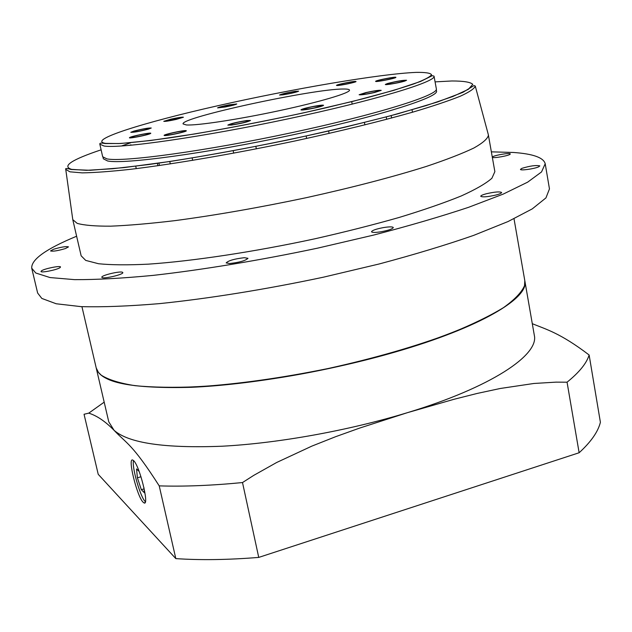 <?xml version="1.0" encoding="UTF-8"?>
<svg xmlns="http://www.w3.org/2000/svg" width="632" height="632" viewBox="0 0 632 632"><rect width="100%" height="100%" fill="white"/><g stroke="black" fill="none" stroke-linecap="round" stroke-linejoin="round"><path stroke-width="0.95" d="M532.294 323.679C545.819 329.296 559.999 332.803 589.135 355.002L600.4 422.287C598.093 431.703 591.007 441.863 579.133 452.749L258.741 557.408C228.065 559.873 200.423 560.276 175.822 558.617L98.221 474.308L84.048 414.268L88.764 413.138C96.957 415.73 105.386 421.457 114.076 430.321L108.767 421.821L96.23 368.022M242.506 482.556C211.625 485.558 183.865 486.664 159.217 485.874C132.08 443.435 126.542 443.609 114.076 430.321C128.659 443.135 164.652 448.436 222.037 446.224C278.104 443.285 348.674 430.582 407.284 412.712L359.845 428.014L335.837 436.617L311.845 446.121L276.713 462.466L253.811 475.335L242.506 482.556L258.741 557.408M159.217 485.874L175.822 558.617M133.534 460.594L132.76 460.064C127.309 457.205 137.073 496.736 143.156 502.258L144.088 502.938C149.626 506.034 139.498 465.349 133.534 460.594C131.59 466.558 140.32 497.194 145.265 501.611L145.392 501.729M139.151 471.456L136.536 468.936L137.405 477.816L141.323 489.682L144.436 492.81L143.946 487.643M141.323 489.682L144.056 488.852M137.405 477.816L140.983 476.741M589.135 355.002C586.599 363.289 579.244 372.359 567.062 382.194L579.133 452.749M567.062 382.194L556.026 382.139L533.914 383.474L500.26 388.483L477.239 393.428L454.029 399.282L407.284 412.712C491.19 387.321 539.27 354.979 534.309 335.244L524.829 280.829M96.254 368.124C100.243 382.51 131.954 388.901 191.385 387.305C249.838 384.777 329.833 371.039 395.553 351.921C480.367 327.455 529.355 297.948 524.844 280.924M104.58 377.407C128.201 392.322 218.996 390.995 319.887 370.415C420.793 349.938 504.889 315.684 520.808 292.727M81.939 306.67L96.206 367.927L98.41 372.367L101.254 375.179C108.443 379.753 119.725 383.253 135.114 385.686C152.794 387.392 173.95 387.74 198.59 386.713C238.477 384.058 281.738 377.976 328.379 368.472C374.689 358.226 415.54 346.462 450.932 333.167C472.349 324.445 489.863 315.937 503.475 307.642C514.661 299.631 521.677 292.308 524.521 285.672L524.813 280.727L514.014 218.759M545.203 163.735L541.537 171.944L527.657 182.15L503.23 194.095L468.557 207.32C440.678 216.602 408.999 225.861 373.52 235.104L317.627 248.147C259.799 260.368 202.327 269.848 153.181 275.378C122.26 278.333 96.08 279.755 74.623 279.644L49.999 277.551L35.771 273.008L31.726 268.205L37.644 293.035L41.823 298.43L56.193 303.763L80.912 306.623C102.4 307.207 128.588 306.212 159.477 303.629C208.544 298.604 265.851 289.401 323.45 277.179L379.089 263.994C414.402 254.57 445.908 245.042 473.605 235.404L508.041 221.548L532.247 208.892L545.945 197.903L549.461 188.905L545.203 163.735C543.567 157.597 533.021 153.845 513.547 152.478L491.38 151.846M31.726 268.205C31.134 259.523 46.097 248.858 76.622 236.226M72.704 219.091L65.744 169.36L69.891 171.817L82.16 172.868C94.318 172.694 110.513 171.501 130.729 169.297C174.155 164.044 234.567 153.695 294.678 141.031C340.214 131.18 379.619 121.534 412.886 112.109C432.77 106.184 448.562 100.891 460.27 96.222C469.489 92.003 474.49 88.606 475.264 86.047L488.433 135.066C487.88 138.542 483.038 142.848 473.905 147.999C462.221 153.576 446.374 159.714 426.339 166.429C392.756 176.992 352.83 187.388 306.56 197.626C259.728 207.509 215.954 215.172 175.238 220.6C150.132 223.586 128.628 225.442 110.726 226.169C95.234 226.256 84.048 225.316 77.159 223.357L72.775 219.628L81.157 255.818L85.723 260.408L98.529 263.734C111.082 265.021 127.696 265.163 148.378 264.152C192.713 261.135 254.088 251.899 314.839 238.809C344.859 232.015 372.951 224.905 399.116 217.471C423.527 210.029 444.241 202.864 461.249 195.96C475.809 189.363 486.032 183.462 491.909 178.248L494.864 171.643L488.299 134.537M53.625 249.245C61.272 246.993 66.234 246.203 68.509 246.875L65.467 248.534C57.796 250.793 52.819 251.591 50.528 250.928L53.625 249.245M41.53 270.796C44.556 268.6 60.648 265.385 60.522 267.004L60.008 267.652C57.133 269.832 40.811 273.103 40.977 271.468L41.53 270.796M102.084 277.543L101.831 277.274C100.875 275.457 120.199 270.812 122.529 272.297L122.813 272.582C123.84 274.383 104.248 279.083 102.084 277.543M229.7 263.52L226.153 262.904C228.563 260.542 234.622 258.812 244.347 257.698L247.973 258.314C245.564 260.676 239.473 262.414 229.7 263.52M381.136 231.754C375.345 232.639 372.13 232.639 371.505 231.754C372.193 230.348 376.238 228.95 383.64 227.552C389.423 226.651 392.646 226.651 393.302 227.544C392.63 228.942 388.569 230.34 381.136 231.754M496.017 195.019C487.635 196.907 482.54 197.334 480.723 196.283C480.794 195.58 482.674 194.735 486.371 193.748C494.698 191.859 499.778 191.441 501.626 192.491C501.571 193.179 499.699 194.024 496.017 195.019M538.496 166.911C534.079 168.91 520.207 170.798 520.46 169.384L521.874 168.357C530.193 165.845 536.181 165.023 539.862 165.908L538.496 166.911M510.245 154.003C510.348 155.512 492.202 158.766 492.415 157.202L492.423 157.123C492.47 155.598 510.403 152.391 510.245 153.939L510.245 154.003M103.048 157.407L103.356 158.798L107.614 160.978C123.872 164.494 206.072 153.426 291.779 135.074C377.549 116.77 439.114 97.265 436.514 91.016L436.262 89.618M129.212 145.415L130.974 144.815M121.518 146.008L130.54 142.856M106.919 158.885L102.676 156.752L99.832 144.167L104.019 146.016C120.151 148.797 202.485 137.073 288.516 118.761C374.602 100.48 436.522 81.686 434.042 76.172L436.349 88.867C438.932 95.013 377.249 114.439 291.328 132.767C205.471 151.127 123.169 162.305 106.919 158.885M121.399 146.016L130.532 142.824M186.306 124.946L183.106 123.943C179.591 117.726 313.44 88.741 343.453 89.025C347.284 88.978 349.298 89.333 349.488 90.092C350.476 92.872 319.934 101.981 278.949 110.742C238.019 119.527 196.765 125.752 186.306 124.946M171.383 119.148L181.953 117.536L175.838 119.393L165.244 121.012L171.383 119.148M134.987 130.942C142.508 129.054 147.422 128.185 149.721 128.328L147.122 129.347C139.569 131.243 134.648 132.12 132.333 131.977L134.987 130.942M131.369 137.144C133.731 135.888 149.484 132.76 149.191 133.605L148.868 133.873C146.648 135.106 130.682 138.282 131.014 137.421L131.369 137.144M166.105 135.177L165.774 135.058C165.134 134.324 181.85 130.658 184.299 130.998L184.655 131.124C185.358 131.843 168.42 135.548 166.105 135.177M232.687 124.701L229.527 124.757C231.762 123.532 237.118 122.237 245.595 120.878L248.803 120.807C246.575 122.039 241.195 123.335 232.687 124.701M310.691 108.68L302.633 109.518C303.4 108.807 307.12 107.795 313.788 106.484L321.878 105.647C321.127 106.35 317.398 107.361 310.691 108.68M373.852 92.525C366.505 94.113 362.144 94.737 360.777 94.413L366.528 92.572C373.828 91 378.181 90.376 379.571 90.692L373.852 92.525M403.271 81.338C395.379 83.345 389.928 84.277 386.918 84.143L388.672 83.377C396.541 81.386 401.976 80.454 404.978 80.588L403.271 81.338M394.344 77.736C393.681 78.637 376.798 81.899 377.13 81.062L377.185 80.967C377.983 80.051 394.676 76.828 394.392 77.657L394.344 77.736M353.944 81.71L354.568 81.805C355.137 82.326 341.414 85.241 338.539 85.217L337.946 85.123C337.425 84.593 350.973 81.702 353.944 81.71M294.307 91.593L297.222 91.443C295.413 92.351 290.941 93.394 283.808 94.587L280.94 94.737C282.741 93.828 287.197 92.778 294.307 91.593M228.934 104.999L235.333 104.248L225.403 106.848L219.02 107.598L228.934 104.999M176.241 119.409L183.422 117.228C182.277 116.96 178.129 117.591 170.995 119.132L163.767 121.32C164.905 121.597 169.06 120.965 176.241 119.409M148.196 129.205L151.253 128.012C148.544 127.838 142.769 128.865 133.929 131.085L130.8 132.301C133.518 132.467 139.316 131.44 148.196 129.205M150.416 133.581L150.795 133.273C151.127 132.278 132.617 135.951 129.829 137.428L129.41 137.76C129.015 138.771 147.817 135.035 150.416 133.581M185.895 130.626C183.004 130.239 163.356 134.545 164.107 135.406L164.494 135.548C167.204 135.991 187.151 131.622 186.322 130.777L185.895 130.626M246.717 120.538C236.755 122.142 230.459 123.659 227.828 125.112L231.533 125.041C241.558 123.438 247.878 121.913 250.509 120.459L246.717 120.538M314.057 106.295C306.212 107.835 301.843 109.028 300.935 109.857C301.448 110.245 304.616 109.921 310.415 108.878C318.307 107.322 322.691 106.129 323.576 105.307C323.031 104.92 319.855 105.252 314.057 106.295M365.889 92.58L359.118 94.745C360.73 95.124 365.857 94.389 374.507 92.525L381.23 90.368C379.587 89.989 374.476 90.724 365.889 92.58M387.4 83.55L385.33 84.459C384.959 85.281 399.195 82.847 404.567 81.157L406.574 80.272C403.042 80.122 396.651 81.212 387.4 83.55M375.677 81.251L375.606 81.362C375.211 82.35 395.095 78.51 395.861 77.452L395.916 77.357C396.24 76.385 376.632 80.169 375.677 81.251M337.172 85.525C340.553 85.565 356.701 82.121 356.037 81.512L355.303 81.402C351.795 81.402 335.868 84.791 336.485 85.415L337.172 85.525M282.875 94.847C291.273 93.449 296.534 92.217 298.66 91.15L295.223 91.332C286.865 92.73 281.627 93.963 279.502 95.029L282.875 94.847M225.087 107.013C232.023 105.631 235.918 104.612 236.771 103.956L229.242 104.841C222.345 106.208 218.459 107.227 217.582 107.89L225.087 107.013M101.112 149.824C71.511 159.738 61.66 166.248 71.566 169.36L86.624 170.324L112.638 168.744L148.765 164.525C204.42 156.823 279.723 142.54 345.001 127.206L389.77 115.972L426.363 105.52L452.852 96.506L468.32 89.365L472.768 84.364C470.571 82.105 463.604 80.975 451.864 80.975L435.077 81.876M416.275 72.38C380.148 73.826 292.632 88.828 217.835 105.734C143.014 122.584 86.157 140.486 105.647 143.385L118.579 143.551C131.472 142.714 148.417 140.825 169.416 137.902C214.208 131.235 273.727 119.811 325.804 107.843L361.741 99.09C383.032 93.489 400.285 88.464 413.518 84.024C424.104 80.043 430.116 76.946 431.545 74.718C430.439 73.028 425.352 72.253 416.275 72.38M145.005 502.653L144.088 502.938M104.185 402.157L88.764 413.138M65.744 169.36C65.143 168.183 66.945 168.231 71.147 169.502L90.131 170.292L123.84 167.63L170.648 161.389C207.391 155.527 246.354 148.401 287.552 140.02C328.198 131.251 364.996 122.497 397.947 113.784L437.621 101.957L462.901 92.343L473.961 85.573L475.264 86.047M99.832 144.167C99.548 142.998 101.325 142.793 105.173 143.559L120.712 143.496L150.685 140.494L194.901 133.929C229.574 127.956 265.44 121.012 302.515 113.104L353.177 101.278L393.783 90.36L420.501 81.496L432.335 75.642L434.042 76.172M351.708 101.626L352.198 104.154M158.924 163.103L159.454 165.513M157.376 163.325L157.905 165.734M135.722 166.216L136.259 168.625M169.779 161.5L170.3 163.909M192.144 157.96L192.665 160.37M233.184 150.756L233.69 153.165M255.849 146.434L256.347 148.852M306.149 136.038L306.631 138.455M328.616 131.022L329.09 133.439M364.427 122.49L364.885 124.907M386.231 116.912L386.681 119.33M391.176 115.593L391.627 118.018M412.032 109.802L412.483 112.227"/></g></svg>
